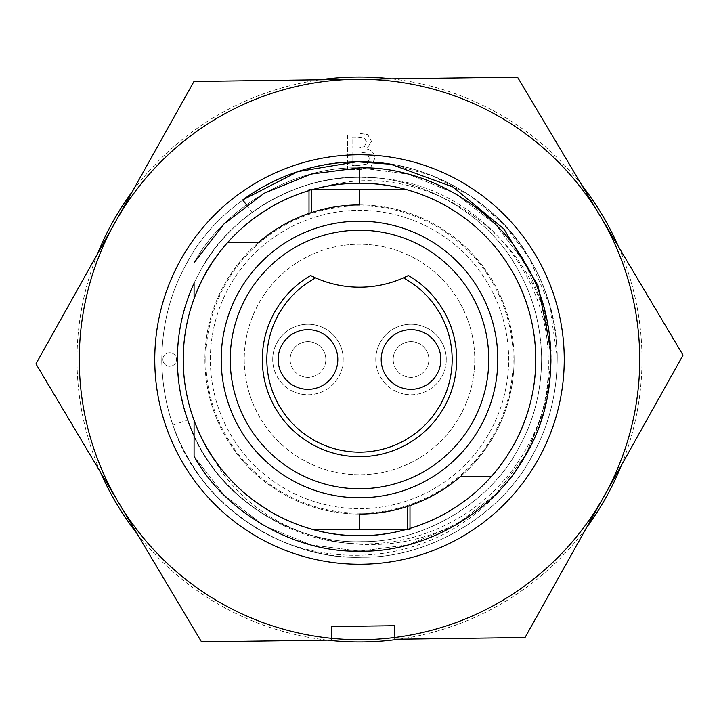 <?xml version="1.0" encoding="UTF-8"?>
<svg xmlns="http://www.w3.org/2000/svg" width="719" height="719" viewBox="0 0 719 719"><rect width="100%" height="100%" fill="white"/><g stroke="black" fill="none" stroke-linecap="round" stroke-linejoin="round"><path stroke-width="0.54" stroke-dasharray="3.6 2.7" d="M161.775 362.151C161.775 325.725 170.16 292.651 186.94 262.938C217.74 203.899 290.26 160.723 356.849 161.775C423.374 158.935 497.027 200.152 529.409 258.337C546.979 287.591 556.245 320.422 557.225 356.849C557.225 393.275 548.84 426.349 532.06 456.062C501.26 515.101 428.74 558.277 362.151 557.225C295.626 560.065 221.973 518.848 189.591 460.663C172.021 431.409 162.755 398.578 161.775 362.151C161.775 325.725 170.16 292.651 186.94 262.938C217.74 203.899 290.26 160.723 356.849 161.775C423.374 158.935 497.027 200.152 529.409 258.337C546.979 287.591 556.245 320.422 557.225 356.849C557.225 393.275 548.84 426.349 532.06 456.062C501.26 515.101 428.74 558.277 362.151 557.225C295.626 560.065 221.973 518.848 189.591 460.663C172.021 431.409 162.755 398.578 161.775 362.151C161.775 325.725 170.16 292.651 186.94 262.938C217.74 203.899 290.26 160.723 356.849 161.775C423.374 158.935 497.027 200.152 529.409 258.337C546.979 287.591 556.245 320.422 557.225 356.849C557.225 393.275 548.84 426.349 532.06 456.062C501.26 515.101 428.74 558.277 362.151 557.225C295.626 560.065 221.973 518.848 189.591 460.663C172.021 431.409 162.755 398.578 161.775 362.151C161.775 325.725 170.16 292.651 186.94 262.938C217.74 203.899 290.26 160.723 356.849 161.775C423.374 158.935 497.027 200.152 529.409 258.337C546.979 287.591 556.245 320.422 557.225 356.849C557.225 393.275 548.84 426.349 532.06 456.062C501.26 515.101 428.74 558.277 362.151 557.225C295.626 560.065 221.973 518.848 189.591 460.663C172.021 431.409 162.755 398.578 161.775 362.151C161.775 325.725 170.16 292.651 186.94 262.938C217.74 203.899 290.26 160.723 356.849 161.775C423.374 158.935 497.027 200.152 529.409 258.337C546.979 287.591 556.245 320.422 557.225 356.849C557.225 393.275 548.84 426.349 532.06 456.062C501.26 515.101 428.74 558.277 362.151 557.225C295.626 560.065 221.973 518.848 189.591 460.663C172.021 431.409 162.755 398.578 161.775 362.151C161.775 325.725 170.16 292.651 186.94 262.938C217.74 203.899 290.26 160.723 356.849 161.775C423.374 158.935 497.027 200.152 529.409 258.337C546.979 287.591 556.245 320.422 557.225 356.849C557.225 393.275 548.84 426.349 532.06 456.062C501.26 515.101 428.74 558.277 362.151 557.225C295.626 560.065 221.973 518.848 189.591 460.663C172.021 431.409 162.755 398.578 161.775 362.151M275.044 538.297A197.743 197.743 0 0 1 172.973 425.136L187.677 419.959A182.15 182.15 0 0 1 374.168 177.944C467.494 181.206 546.826 264.457 548.229 356.966C551.338 422.52 516.97 487.68 462.218 523.243C407.682 559.885 335.036 565.386 275.044 538.297C303.634 551.437 332.672 557.746 362.151 557.225C428.74 558.277 501.26 515.101 532.06 456.062C548.84 426.349 557.225 393.275 557.225 356.849C557.225 393.275 548.84 426.349 532.06 456.062C501.26 515.101 428.74 558.277 362.151 557.225C281.129 560.712 196.44 501.008 172.973 425.136M564.226 356.75A204.744 204.744 0 0 0 356.75 154.774A204.744 204.744 0 0 0 154.774 362.25A204.744 204.744 0 0 0 362.25 564.226A204.744 204.744 0 0 0 564.226 356.75M246.383 204.807L251.983 212.465A182.15 182.15 0 0 0 194.076 283.259L194.076 298.619C212.536 245.242 263.226 199.271 322.265 187.21A176.272 176.272 0 0 0 194.076 298.619C215.412 233.055 289.074 181.071 359.5 183.228C418.835 181.494 483.995 219.106 512.153 271.36C543.33 321.878 543.33 397.122 512.153 447.64C483.995 499.894 418.835 537.506 359.5 535.772C302.996 537.246 240.658 503.525 211.018 454.507C262.884 550.88 402.056 573.753 484.948 504.379A191.64 191.64 0 0 0 550.943 350.818C544.517 241.072 428.533 155.924 322.265 187.21M251.983 212.465C284.571 189.501 319.596 177.8 357.055 177.368C418.341 174.753 486.188 212.716 516.008 266.318C532.195 293.262 540.733 323.505 541.632 357.055C540.733 323.505 532.195 293.262 516.008 266.318C486.188 212.716 418.341 174.753 357.055 177.368C295.725 176.398 228.921 216.167 200.547 270.551C185.089 297.918 177.368 328.385 177.368 361.945C180.361 430.6 211.26 482.674 270.074 518.183C326.498 552.596 400.528 552.138 457.068 518.884C514.139 486.61 550.808 422.368 550.961 356.93L550.916 350.279M187.677 419.959C209.292 489.855 287.312 544.84 361.945 541.632C423.275 542.602 490.079 502.833 518.453 448.449C533.911 421.082 541.632 390.615 541.632 357.055C541.632 390.615 533.911 421.082 518.453 448.449C490.079 502.833 423.275 542.602 361.945 541.632C300.659 544.247 232.812 506.284 202.992 452.682C186.805 425.738 178.267 395.495 177.368 361.945C178.267 395.495 186.805 425.738 202.992 452.682C232.812 506.284 300.659 544.247 361.945 541.632C423.275 542.602 490.079 502.833 518.453 448.449C533.911 421.082 541.632 390.615 541.632 357.055C541.632 390.615 533.911 421.082 518.453 448.449C490.079 502.833 423.275 542.602 361.945 541.632C300.659 544.247 232.812 506.284 202.992 452.682C186.805 425.738 178.267 395.495 177.368 361.945C178.267 395.495 186.805 425.738 202.992 452.682C232.812 506.284 300.659 544.247 361.945 541.632C423.275 542.602 490.079 502.833 518.453 448.449C533.911 421.082 541.632 390.615 541.632 357.055C540.733 323.505 532.195 293.262 516.008 266.318C486.188 212.716 418.341 174.753 357.055 177.368C295.725 176.398 228.921 216.167 200.547 270.551C185.089 297.918 177.368 328.385 177.368 361.945C177.368 328.385 185.089 297.918 200.547 270.551C228.921 216.167 295.725 176.398 357.055 177.368C418.341 174.753 486.188 212.716 516.008 266.318C532.195 293.262 540.733 323.505 541.632 357.055C540.733 323.505 532.195 293.262 516.008 266.318C486.188 212.716 418.341 174.753 357.055 177.368C295.725 176.398 228.921 216.167 200.547 270.551C185.089 297.918 177.368 328.385 177.368 361.945C177.368 328.385 185.089 297.918 200.547 270.551C228.921 216.167 295.725 176.398 357.055 177.368C418.341 174.753 486.188 212.716 516.008 266.318C532.195 293.262 540.733 323.505 541.632 357.055C541.632 390.615 533.911 421.082 518.453 448.449C490.079 502.833 423.275 542.602 361.945 541.632C300.659 544.247 232.812 506.284 202.992 452.682C186.805 425.738 178.267 395.495 177.368 361.945C177.368 328.385 185.089 297.918 200.547 270.551C231.635 210.541 308.289 170.241 374.168 177.944M201.491 641.878L331.63 640.126L331.441 626.573L394.713 625.719L394.902 639.281L525.041 637.528L683.05 355.159L517.509 77.122L193.959 81.472L35.95 363.841L201.491 641.878M194.076 435.741A182.15 182.15 0 0 0 270.074 518.183M390.678 164.229L432.425 175.697L471.206 196.332L504.172 224.696L529.409 258.337L549.55 304.892L557.225 356.849C557.261 262.381 485.127 179.148 390.678 164.229M375.767 359.5A35.258 35.258 0 0 1 411.025 324.242A35.258 35.258 0 0 1 446.283 359.5A35.258 35.258 0 0 0 411.025 324.242A35.258 35.258 0 0 0 375.767 359.5A35.258 35.258 0 0 0 411.025 394.758A35.258 35.258 0 0 0 446.283 359.5A35.258 35.258 0 0 1 411.025 394.758A35.258 35.258 0 0 1 375.767 359.5M393.176 359.5A17.849 17.849 0 0 1 411.025 341.651A17.849 17.849 0 0 1 428.875 359.5A17.849 17.849 0 0 0 411.025 341.651A17.849 17.849 0 0 0 393.176 359.5A17.849 17.849 0 0 0 411.025 377.349A17.849 17.849 0 0 0 428.875 359.5A17.849 17.849 0 0 1 411.025 377.349A17.849 17.849 0 0 1 393.176 359.5A17.849 17.849 0 0 1 411.025 341.651A17.849 17.849 0 0 1 428.875 359.5M272.717 359.5A35.258 35.258 0 0 1 307.975 324.242A35.258 35.258 0 0 1 343.233 359.5A35.258 35.258 0 0 0 307.975 324.242A35.258 35.258 0 0 0 272.717 359.5A35.258 35.258 0 0 0 307.975 394.758A35.258 35.258 0 0 0 343.233 359.5A35.258 35.258 0 0 1 307.975 394.758A35.258 35.258 0 0 1 272.717 359.5M290.125 359.5A17.849 17.849 0 0 1 307.975 341.651A17.849 17.849 0 0 1 325.824 359.5A17.849 17.849 0 0 0 307.975 341.651A17.849 17.849 0 0 0 290.125 359.5A17.849 17.849 0 0 0 307.975 377.349A17.849 17.849 0 0 0 325.824 359.5A17.849 17.849 0 0 1 307.975 377.349A17.849 17.849 0 0 1 290.125 359.5A17.849 17.849 0 0 1 307.975 341.651A17.849 17.849 0 0 1 325.824 359.5M394.875 637.483A280.23 280.23 0 0 0 639.73 359.5A280.23 280.23 0 0 0 359.5 79.27A280.23 280.23 0 0 0 79.27 359.5A280.23 280.23 0 0 1 359.5 79.27A280.23 280.23 0 0 1 639.73 359.5A280.23 280.23 0 0 1 359.5 639.73A280.23 280.23 0 0 1 79.27 359.5A280.23 280.23 0 0 0 331.603 638.337M97.541 253.78A282.486 282.486 0 0 0 359.5 641.986A282.486 282.486 0 0 0 618.529 246.779M582.039 185.502A282.486 282.486 0 0 0 391.397 78.82M320.081 79.773A282.486 282.486 0 0 0 132.368 191.533M621.459 465.22A282.486 282.486 0 0 0 359.5 77.014A282.486 282.486 0 0 0 100.471 472.221M474.756 359.5A115.256 115.256 0 0 1 359.5 474.756A115.256 115.256 0 0 1 244.244 359.5A115.256 115.256 0 0 1 359.5 244.244A115.256 115.256 0 0 1 474.756 359.5A115.256 115.256 0 0 1 359.5 474.756A115.256 115.256 0 0 1 244.244 359.5A115.256 115.256 0 0 1 359.5 244.244A115.256 115.256 0 0 1 474.756 359.5M210.343 359.5A149.157 149.157 0 0 1 359.5 210.343A149.157 149.157 0 0 1 508.657 359.5A149.157 149.157 0 0 1 359.5 508.657A149.157 149.157 0 0 1 210.343 359.5A149.157 149.157 0 0 1 359.5 210.343A149.157 149.157 0 0 1 508.657 359.5A149.157 149.157 0 0 1 359.5 508.657A149.157 149.157 0 0 1 210.343 359.5A149.157 149.157 0 0 1 359.5 210.343A149.157 149.157 0 0 1 508.657 359.5M162.889 359.5A6.777 6.777 0 0 1 169.666 352.723A6.777 6.777 0 0 1 176.452 359.5A6.777 6.777 0 0 1 169.666 366.277A6.777 6.777 0 0 1 162.889 359.5A6.777 6.777 0 0 1 169.666 352.723A6.777 6.777 0 0 1 176.452 359.5A6.777 6.777 0 0 1 169.666 366.277A6.777 6.777 0 0 1 162.889 359.5M230.233 359.5A129.267 129.267 0 0 0 359.5 488.767A129.267 129.267 0 0 0 488.767 359.5A129.267 129.267 0 0 0 359.5 230.233A129.267 129.267 0 0 0 230.233 359.5M310.59 275.53A97.173 97.173 0 0 0 359.5 456.673A97.173 97.173 0 0 0 408.41 275.53M411.025 389.33A29.83 29.83 0 0 1 381.196 359.5A29.83 29.83 0 0 1 411.025 329.67A29.83 29.83 0 0 1 440.855 359.5A29.83 29.83 0 0 1 411.025 389.33M307.975 389.33A29.83 29.83 0 0 1 278.145 359.5A29.83 29.83 0 0 1 307.975 329.67A29.83 29.83 0 0 1 337.804 359.5A29.83 29.83 0 0 1 307.975 389.33M460.843 476.221A154.576 154.576 0 0 0 514.076 359.5A154.576 154.576 0 0 1 460.843 476.221L491.589 476.221A176.272 176.272 0 0 0 406.307 189.555L309.008 189.555M514.076 359.5A154.576 154.576 0 0 0 318.05 210.586L311.651 212.509A154.576 154.576 0 0 1 514.076 359.5M258.157 242.779A154.576 154.576 0 0 0 400.95 508.414L407.349 506.491A154.576 154.576 0 0 1 258.157 242.779L227.411 242.779A176.272 176.272 0 0 0 312.693 529.445L409.992 529.445M315.605 277.902A108.479 108.479 0 0 0 403.395 277.902M359.5 183.228C418.835 181.494 483.995 219.106 512.153 271.36C543.33 321.878 543.33 397.122 512.153 447.64C483.995 499.894 418.835 537.506 359.5 535.772C289.074 537.929 215.412 485.945 194.076 420.381C215.412 485.945 289.074 537.929 359.5 535.772C418.835 537.506 483.995 499.894 512.153 447.64C543.33 397.122 543.33 321.878 512.153 271.36C483.995 219.106 418.835 181.494 359.5 183.228L359.5 167.86C424.003 165.972 494.852 206.874 525.463 263.684C559.355 318.598 559.355 400.402 525.463 455.316C494.852 512.126 424.003 553.028 359.5 551.14C295.374 552.992 224.912 512.629 194.076 456.25L194.076 420.381A176.272 176.272 0 0 0 211.018 454.507M484.948 504.379C553.172 449.6 571.389 339.053 525.463 263.684C494.852 206.874 424.003 165.972 359.5 167.86C295.374 166.008 224.912 206.371 194.076 262.75L194.076 283.259L194.076 262.75C224.912 206.371 295.374 166.008 359.5 167.86C424.003 165.972 494.852 206.874 525.463 263.684C540.625 289.685 549.118 318.724 550.943 350.818M227.411 242.779A176.272 176.272 0 0 0 194.076 298.619L194.076 262.75C224.912 206.371 295.374 166.008 359.5 167.86C424.003 165.972 494.852 206.874 525.463 263.684C559.355 318.598 559.355 400.402 525.463 455.316C494.852 512.126 424.003 553.028 359.5 551.14C295.374 552.992 224.912 512.629 194.076 456.25L223.969 494.996L264.179 525.751L311.021 544.903L359.5 551.14L408.257 544.831L455.316 525.463L495.625 494.393L525.463 455.316L544.382 409.947L551.14 359.5L544.382 309.053L525.463 263.684L495.625 224.607L455.316 193.537L408.257 174.169L359.5 167.86L408.257 174.169L455.316 193.537L495.625 224.607L525.463 263.684L544.382 309.053L551.14 359.5L544.382 409.947L525.463 455.316L495.625 494.393L455.316 525.463L408.257 544.831L359.5 551.14L311.021 544.903L264.179 525.751L223.969 494.996L194.076 456.25C224.912 512.629 295.374 552.992 359.5 551.14C424.003 553.028 494.852 512.126 525.463 455.316C559.355 400.402 559.355 318.598 525.463 263.684C494.852 206.874 424.003 165.972 359.5 167.86C295.374 166.008 224.912 206.371 194.076 262.75C224.912 206.371 295.374 166.008 359.5 167.86C424.003 165.972 494.852 206.874 525.463 263.684C559.355 318.598 559.355 400.402 525.463 455.316C494.852 512.126 424.003 553.028 359.5 551.14C295.374 552.992 224.912 512.629 194.076 456.25C224.912 512.629 295.374 552.992 359.5 551.14C424.003 553.028 494.852 512.126 525.463 455.316C559.355 400.402 559.355 318.598 525.463 263.684C494.852 206.874 424.003 165.972 359.5 167.86C295.374 166.008 224.912 206.371 194.076 262.75L194.076 298.619L194.076 262.75C224.912 206.371 295.374 166.008 359.5 167.86C424.003 165.972 494.852 206.874 525.463 263.684C559.355 318.598 559.355 400.402 525.463 455.316C494.852 512.126 424.003 553.028 359.5 551.14C295.374 552.992 224.912 512.629 194.076 456.25C224.912 512.629 295.374 552.992 359.5 551.14C424.003 553.028 494.852 512.126 525.463 455.316C559.355 400.402 559.355 318.598 525.463 263.684C494.852 206.874 424.003 165.972 359.5 167.86C295.374 166.008 224.912 206.371 194.076 262.75C224.912 206.371 295.374 166.008 359.5 167.86C424.003 165.972 494.852 206.874 525.463 263.684C559.355 318.598 559.355 400.402 525.463 455.316C494.852 512.126 424.003 553.028 359.5 551.14C295.374 552.992 224.912 512.629 194.076 456.25C224.912 512.629 295.374 552.992 359.5 551.14C424.003 553.028 494.852 512.126 525.463 455.316C559.355 400.402 559.355 318.598 525.463 263.684C494.852 206.874 424.003 165.972 359.5 167.86C295.374 166.008 224.912 206.371 194.076 262.75L194.076 298.619L194.076 262.75C224.912 206.371 295.374 166.008 359.5 167.86C424.003 165.972 494.852 206.874 525.463 263.684C559.355 318.598 559.355 400.402 525.463 455.316C494.852 512.126 424.003 553.028 359.5 551.14C295.374 552.992 224.912 512.629 194.076 456.25C224.912 512.629 295.374 552.992 359.5 551.14C424.003 553.028 494.852 512.126 525.463 455.316C559.355 400.402 559.355 318.598 525.463 263.684C494.852 206.874 424.003 165.972 359.5 167.86C295.374 166.008 224.912 206.371 194.076 262.75C224.912 206.371 295.374 166.008 359.5 167.86C424.003 165.972 494.852 206.874 525.463 263.684C559.355 318.598 559.355 400.402 525.463 455.316C494.852 512.126 424.003 553.028 359.5 551.14C295.374 552.992 224.912 512.629 194.076 456.25C224.912 512.629 295.374 552.992 359.5 551.14C424.003 553.028 494.852 512.126 525.463 455.316C559.355 400.402 559.355 318.598 525.463 263.684C494.852 206.874 424.003 165.972 359.5 167.86C295.374 166.008 224.912 206.371 194.076 262.75L194.076 298.619C215.412 233.055 289.074 181.071 359.5 183.228C418.835 181.494 483.995 219.106 512.153 271.36C543.33 321.878 543.33 397.122 512.153 447.64C483.995 499.894 418.835 537.506 359.5 535.772C289.074 537.929 215.412 485.945 194.076 420.381L194.076 456.25C224.912 512.629 295.374 552.992 359.5 551.14C424.003 553.028 494.852 512.126 525.463 455.316C559.355 400.402 559.355 318.598 525.463 263.684C494.852 206.874 424.003 165.972 359.5 167.86C295.374 166.008 224.912 206.371 194.076 262.75L194.076 298.619C215.412 233.055 289.074 181.071 359.5 183.228C418.835 181.494 483.995 219.106 512.153 271.36C543.33 321.878 543.33 397.122 512.153 447.64C483.995 499.894 418.835 537.506 359.5 535.772C289.074 537.929 215.412 485.945 194.076 420.381L194.076 456.25C224.912 512.629 295.374 552.992 359.5 551.14C424.003 553.028 494.852 512.126 525.463 455.316C559.355 400.402 559.355 318.598 525.463 263.684C494.852 206.874 424.003 165.972 359.5 167.86C295.374 166.008 224.912 206.371 194.076 262.75L194.076 298.619C215.412 233.055 289.074 181.071 359.5 183.228C418.835 181.494 483.995 219.106 512.153 271.36C543.33 321.878 543.33 397.122 512.153 447.64C483.995 499.894 418.835 537.506 359.5 535.772C289.074 537.929 215.412 485.945 194.076 420.381A176.272 176.272 0 0 0 312.693 529.445M194.076 298.619C215.412 233.055 289.074 181.071 359.5 183.228C418.835 181.494 483.995 219.106 512.153 271.36C543.33 321.878 543.33 397.122 512.153 447.64C483.995 499.894 418.835 537.506 359.5 535.772C289.074 537.929 215.412 485.945 194.076 420.381L194.076 298.619C215.412 233.055 289.074 181.071 359.5 183.228C418.835 181.494 483.995 219.106 512.153 271.36C543.33 321.878 543.33 397.122 512.153 447.64C483.995 499.894 418.835 537.506 359.5 535.772C289.074 537.929 215.412 485.945 194.076 420.381C215.412 485.945 289.074 537.929 359.5 535.772C418.835 537.506 483.995 499.894 512.153 447.64C543.33 397.122 543.33 321.878 512.153 271.36C483.995 219.106 418.835 181.494 359.5 183.228C289.074 181.071 215.412 233.055 194.076 298.619C215.412 233.055 289.074 181.071 359.5 183.228C418.835 181.494 483.995 219.106 512.153 271.36C543.33 321.878 543.33 397.122 512.153 447.64C483.995 499.894 418.835 537.506 359.5 535.772C289.074 537.929 215.412 485.945 194.076 420.381C215.412 485.945 289.074 537.929 359.5 535.772C418.835 537.506 483.995 499.894 512.153 447.64C543.33 397.122 543.33 321.878 512.153 271.36C483.995 219.106 418.835 181.494 359.5 183.228C289.074 181.071 215.412 233.055 194.076 298.619C215.412 233.055 289.074 181.071 359.5 183.228C418.835 181.494 483.995 219.106 512.153 271.36C543.33 321.878 543.33 397.122 512.153 447.64C483.995 499.894 418.835 537.506 359.5 535.772C289.074 537.929 215.412 485.945 194.076 420.381C215.412 485.945 289.074 537.929 359.5 535.772C418.835 537.506 483.995 499.894 512.153 447.64C543.33 397.122 543.33 321.878 512.153 271.36C483.995 219.106 418.835 181.494 359.5 183.228C289.074 181.071 215.412 233.055 194.076 298.619C215.412 233.055 289.074 181.071 359.5 183.228C418.835 181.494 483.995 219.106 512.153 271.36C543.33 321.878 543.33 397.122 512.153 447.64C483.995 499.894 418.835 537.506 359.5 535.772C289.074 537.929 215.412 485.945 194.076 420.381C215.412 485.945 289.074 537.929 359.5 535.772C418.835 537.506 483.995 499.894 512.153 447.64C543.33 397.122 543.33 321.878 512.153 271.36C483.995 219.106 418.835 181.494 359.5 183.228C289.074 181.071 215.412 233.055 194.076 298.619C215.412 233.055 289.074 181.071 359.5 183.228C418.835 181.494 483.995 219.106 512.153 271.36C543.33 321.878 543.33 397.122 512.153 447.64C483.995 499.894 418.835 537.506 359.5 535.772C289.074 537.929 215.412 485.945 194.076 420.381C215.412 485.945 289.074 537.929 359.5 535.772C418.835 537.506 483.995 499.894 512.153 447.64C543.33 397.122 543.33 321.878 512.153 271.36C483.995 219.106 418.835 181.494 359.5 183.228C289.074 181.071 215.412 233.055 194.076 298.619C215.412 233.055 289.074 181.071 359.5 183.228C418.835 181.494 483.995 219.106 512.153 271.36C543.33 321.878 543.33 397.122 512.153 447.64C483.995 499.894 418.835 537.506 359.5 535.772C289.074 537.929 215.412 485.945 194.076 420.381C215.412 485.945 289.074 537.929 359.5 535.772C418.835 537.506 483.995 499.894 512.153 447.64C543.33 397.122 543.33 321.878 512.153 271.36C483.995 219.106 418.835 181.494 359.5 183.228C289.074 181.071 215.412 233.055 194.076 298.619L194.076 420.381M406.307 529.445A176.272 176.272 0 0 0 409.992 528.384M491.589 476.221A176.272 176.272 0 0 0 406.307 189.555M312.693 189.555A176.272 176.272 0 0 0 309.008 190.616M364.362 146.703L366.438 142.002L364.596 138.264L357.819 137.275L352.094 137.275L352.094 147.916L358.296 147.916L364.362 146.703L366.438 142.002L364.596 138.264L357.819 137.275L352.094 137.275L352.094 147.916L358.296 147.916L364.362 146.703M367.041 163.977L369.683 158.701L366.627 153.048L359.707 152.077L352.094 152.077L352.094 165.505L358.502 165.505L367.041 163.977L369.683 158.701L366.627 153.048L359.707 152.077L352.094 152.077L352.094 165.505L358.502 165.505L367.041 163.977M360.3 169.666L347.466 169.666L347.466 133.105L358.125 133.105L367.769 134.642L371.534 141.364L366.708 148.986C371.822 150.127 374.509 153.3 374.77 158.486L371.004 166.691L360.3 169.666L347.466 169.666L347.466 133.105L358.125 133.105L367.769 134.642L371.534 141.364L366.708 148.986C371.822 150.127 374.509 153.3 374.77 158.486L371.004 166.691L360.3 169.666M136.961 533.498A282.486 282.486 0 0 0 327.603 640.18M398.919 639.227A282.486 282.486 0 0 0 586.632 527.467M205.823 359.5A153.677 153.677 0 0 0 359.5 513.177A153.677 153.677 0 0 0 513.177 359.5A153.677 153.677 0 0 0 359.5 205.823A153.677 153.677 0 0 0 205.823 359.5M318.05 210.586L318.05 189.555M400.95 508.414L400.95 529.445"/><path stroke-width="1.08" d="M550.916 350.279L537.992 285.551L503.902 228.984L452.952 186.985L390.678 164.229A197.743 197.743 0 0 0 242.779 199.882L246.383 204.807M194.076 298.619L194.076 283.259A182.15 182.15 0 0 0 194.076 435.741M154.774 362.25A204.744 204.744 0 0 1 356.75 154.774A204.744 204.744 0 0 1 564.226 356.75A204.744 204.744 0 0 1 362.25 564.226A204.744 204.744 0 0 1 154.774 362.25M600.284 216.14A280.23 280.23 0 0 1 394.875 637.483L394.713 625.719L331.441 626.573L331.603 638.337A280.23 280.23 0 0 1 114.959 222.656A280.23 280.23 0 0 1 600.284 216.14L683.05 355.159L525.041 637.528L394.902 639.281L394.875 637.483A280.23 280.23 0 0 1 331.603 638.337L331.63 640.126L201.491 641.878L35.95 363.841L193.959 81.472L517.509 77.122L600.284 216.14M242.779 199.882L297.828 171.625L356.849 161.775L390.678 164.229M618.529 246.779A282.486 282.486 0 0 0 582.039 185.502M391.397 78.82A282.486 282.486 0 0 0 320.081 79.773M132.368 191.533A282.486 282.486 0 0 0 97.541 253.78M497.809 359.5A138.309 138.309 0 0 1 359.5 497.809A138.309 138.309 0 0 1 221.191 359.5A138.309 138.309 0 0 1 359.5 221.191A138.309 138.309 0 0 1 497.809 359.5M230.233 359.5A129.267 129.267 0 0 0 359.5 488.767A129.267 129.267 0 0 0 488.767 359.5A129.267 129.267 0 0 0 359.5 230.233A129.267 129.267 0 0 0 230.233 359.5M408.41 275.53A97.173 97.173 0 0 1 359.5 456.673A97.173 97.173 0 0 1 310.59 275.53A108.479 108.479 0 0 0 408.41 275.53L403.395 277.902A92.652 92.652 0 0 1 359.5 452.152A92.652 92.652 0 0 1 315.605 277.902L310.59 275.53M411.025 389.33A29.83 29.83 0 0 1 381.196 359.5A29.83 29.83 0 0 1 411.025 329.67A29.83 29.83 0 0 1 440.855 359.5A29.83 29.83 0 0 1 411.025 389.33M307.975 389.33A29.83 29.83 0 0 1 278.145 359.5A29.83 29.83 0 0 1 307.975 329.67A29.83 29.83 0 0 1 337.804 359.5A29.83 29.83 0 0 1 307.975 389.33M460.843 476.221A154.576 154.576 0 0 1 407.349 506.491L407.349 529.445L409.992 529.445L409.992 505.601L407.349 506.491C391.792 511.533 375.848 514.058 359.5 514.076A154.576 154.576 0 0 0 460.843 476.221L491.589 476.221A176.272 176.272 0 0 0 312.693 189.555M359.5 204.924C343.152 204.942 327.208 207.467 311.651 212.509L311.651 189.555L309.008 189.555L309.008 213.399L311.651 212.509A154.576 154.576 0 0 0 258.157 242.779A154.576 154.576 0 0 1 359.5 204.924L359.5 189.555L406.307 189.555M311.651 189.555L359.5 189.555M309.008 190.616A176.272 176.272 0 0 0 312.693 529.445A176.272 176.272 0 0 0 406.307 529.445M407.349 529.445L312.693 529.445M359.5 514.076L359.5 529.445M227.411 242.779L258.157 242.779M194.076 420.381L194.076 456.25C224.912 512.629 295.374 552.992 359.5 551.14C424.003 553.028 494.852 512.126 525.463 455.316C559.355 400.402 559.355 318.598 525.463 263.684C494.852 206.874 424.003 165.972 359.5 167.86L311.021 174.097L264.179 193.249L223.969 224.004L194.076 262.75L223.969 224.004L264.179 193.249L311.021 174.097L359.5 167.86L359.5 183.228M409.992 528.384A176.272 176.272 0 0 0 491.589 476.221M100.471 472.221A282.486 282.486 0 0 0 136.961 533.498M327.603 640.18A282.486 282.486 0 0 0 398.919 639.227M586.632 527.467A282.486 282.486 0 0 0 621.459 465.22"/></g></svg>

